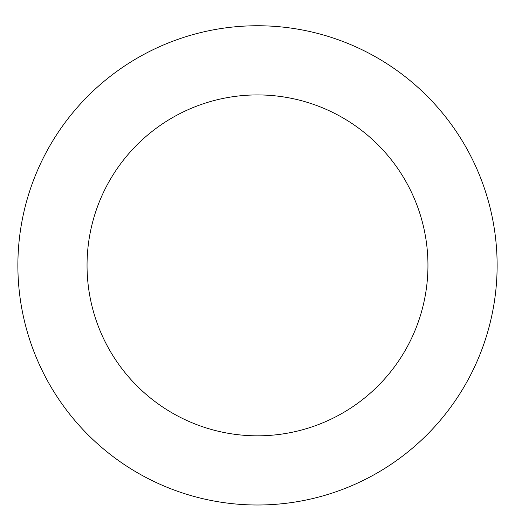 <?xml version="1.0" encoding="UTF-8"?>
<svg xmlns="http://www.w3.org/2000/svg" width="515" height="515" viewBox="0 0 515 515"><rect width="100%" height="100%" fill="white"/><g stroke="black" fill="none" stroke-linecap="round" stroke-linejoin="round"><path stroke-width="0.77" d="M342.951 41.503A239.63 239.63 0 0 0 20.896 303.309A239.63 239.63 0 0 0 408.652 451.32A239.63 239.63 0 0 0 342.951 41.503M318.283 106.129A170.452 170.452 0 0 0 89.198 292.359A170.452 170.452 0 0 0 365.019 397.638A170.452 170.452 0 0 0 318.283 106.129"/></g></svg>
